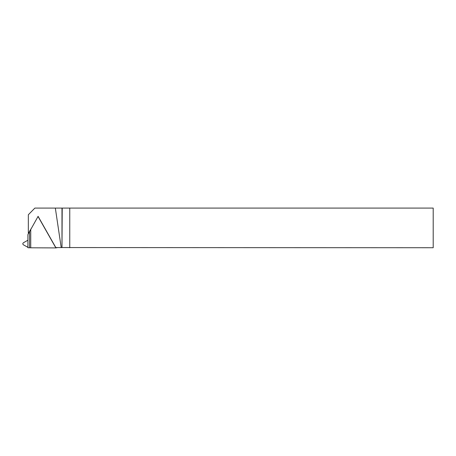 <?xml version="1.0" encoding="UTF-8"?>
<svg xmlns="http://www.w3.org/2000/svg" width="456" height="456" viewBox="0 0 456 456"><rect width="100%" height="100%" fill="white"/><g stroke="black" fill="none" stroke-linecap="round" stroke-linejoin="round"><path stroke-width="0.68" d="M30.734 229.089L30.734 247.796L27.913 247.733L27.913 247.317L23.416 244.815C22.612 244.125 22.612 243.441 23.416 242.746L27.913 240.221L27.913 234.578L38.104 216.355L55.809 247.568L61.982 247.591L61.982 208.084L34.867 208.084L28.34 214.742L28.34 233.466L30.199 230.212M55.341 208.084L61.207 247.591M61.982 247.591L62.221 208.084L433.2 208.084L433.2 247.733L62.221 247.557M69.757 208.084L69.757 247.733M37.985 216.372L55.883 247.916L30.734 247.796M57.667 247.574L55.883 247.916M27.913 247.317L27.913 240.221M29.56 247.756L29.56 231.557"/></g></svg>
